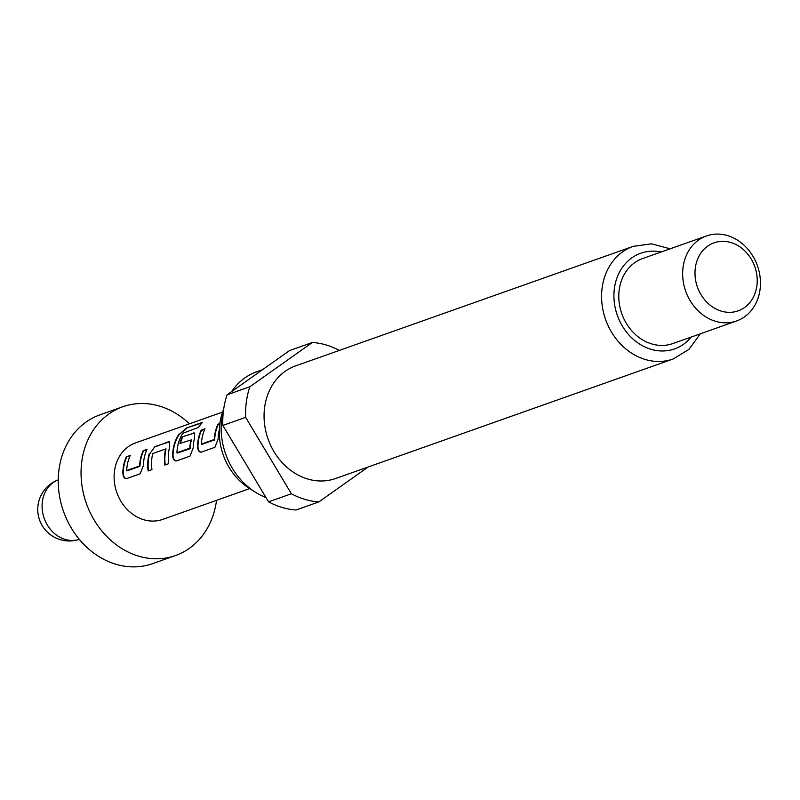<?xml version="1.0" encoding="UTF-8"?>
<svg xmlns="http://www.w3.org/2000/svg" width="800" height="800" viewBox="0 0 800 800"><rect width="100%" height="100%" fill="white"/><g stroke="black" fill="none" stroke-linecap="round" stroke-linejoin="round"><path stroke-width="1.2" d="M189.43 423.82A78.93 66.61 70.5 0 0 122.78 406.75L99.98 414.83A78.93 66.61 70.5 0 0 59.03 469.23A78.93 66.61 70.5 0 0 84.38 544.95A78.93 66.61 70.5 0 0 152.67 563.62L175.47 555.55A78.93 66.61 70.5 0 0 216.42 501.14A78.93 66.61 70.5 0 0 216.52 500.34M122.78 406.75A78.93 66.61 70.5 0 0 81.84 461.16A78.93 66.61 70.5 0 0 107.19 536.87A78.93 66.61 70.5 0 0 175.47 555.55M266.01 497.56A67.2 56.71 -109.5 0 1 255.14 492.05L249.02 488.16A58.79 49.61 -109.5 0 1 219.87 423.46A58.79 49.61 -109.5 0 1 222.35 412.84L223.73 408.72M255.14 492.05A67.2 56.71 -109.5 0 1 221.82 418.1A67.2 56.71 -109.5 0 1 223.66 409.22M231.68 391.55A67.2 56.71 -109.5 0 1 256.69 371.77L262.53 369.7M264.66 407.06A59.76 50.43 -109.5 0 1 295.66 365.87L633.18 246.35A59.76 50.43 -109.5 0 0 602.18 287.54A59.76 50.43 -109.5 0 0 621.38 344.87A59.76 50.43 -109.5 0 0 673.08 359.01L335.55 478.53A59.76 50.43 -109.5 0 1 283.86 464.39A59.76 50.43 -109.5 0 1 264.66 407.06M683.1 267.03A45.1 38.06 -109.5 0 1 706.49 235.94A45.1 38.06 -109.5 0 1 745.51 246.61A45.1 38.06 -109.5 0 1 760 289.87A45.1 38.06 -109.5 0 1 736.6 320.96A45.1 38.06 -109.5 0 1 697.58 310.29A45.1 38.06 -109.5 0 1 683.1 267.03M736.6 320.96L672.75 343.58A45.1 38.06 -109.5 0 1 633.73 332.9A45.1 38.06 -109.5 0 1 619.24 289.64A45.1 38.06 -109.5 0 1 642.64 258.55L706.49 235.94M695.35 267.7A36.08 30.45 -109.5 0 1 730.87 242.53A36.08 30.45 -109.5 0 1 756.87 285.97A36.08 30.45 -109.5 0 1 721.35 311.14A36.08 30.45 -109.5 0 1 695.35 267.7M368.17 466.98L318.84 501.92A81.18 68.51 -109.5 0 1 291.38 493.76L245.64 417.35A81.18 68.51 -109.5 0 1 246.39 401.63A81.18 68.51 -109.5 0 1 249.89 386.73L312.37 342.47A81.18 68.51 -109.5 0 1 339.37 350.39M245.64 417.35L222.84 425.43A81.18 68.51 -109.5 0 1 223.59 409.71A81.18 68.51 -109.5 0 1 227.09 394.81L249.89 386.73M222.61 412.07L135.58 442.89A40.59 34.26 70.5 0 0 114.52 470.87A40.59 34.26 70.5 0 0 127.56 509.81A40.59 34.26 70.5 0 0 162.68 519.41L249.71 488.59M126.45 456.63A40.59 34.26 70.5 0 0 123.23 467.78A40.59 34.26 70.5 0 0 122.83 472.85C123.12 477.01 124.44 478.9 126.79 478.53L140.2 473.78L143.39 465.57A40.59 34.26 70.5 0 1 143.79 460.5A40.59 34.26 70.5 0 1 147.02 449.35L143.18 450.71A40.59 34.26 70.5 0 0 139.96 461.86A40.59 34.26 70.5 0 0 139.59 465.94L126.69 470.51A40.59 34.26 70.5 0 1 127.06 466.43A40.59 34.26 70.5 0 1 130.29 455.28L126.8 456.87A40.14 33.88 70.5 0 0 123.22 472.91C123.51 477.01 124.83 478.88 127.17 478.51M149.14 453.98A40.59 34.26 70.5 0 0 148.13 458.96A40.59 34.26 70.5 0 0 148.12 470.97L151.95 469.62A40.59 34.26 70.5 0 1 151.97 457.61A40.59 34.26 70.5 0 1 152.74 453.54L165.64 448.98A40.59 34.26 70.5 0 0 164.87 453.04A40.59 34.26 70.5 0 0 164.85 465.05L168.68 463.69A40.59 34.26 70.5 0 1 168.7 451.68A40.59 34.26 70.5 0 1 169.7 446.7L169.62 441.81L154.93 446.55L149.51 454.15A40.14 33.88 70.5 0 0 148.49 470.84M179.05 434.03A40.59 34.26 70.5 0 0 173.04 450.15A40.59 34.26 70.5 0 0 172.64 455.21C172.93 459.37 174.25 461.26 176.6 460.89L190.01 456.14L193.2 447.93A40.59 34.26 70.5 0 1 193.6 442.87A40.59 34.26 70.5 0 1 194.61 437.88L194.53 432.99L182.26 436.87A40.59 34.26 70.5 0 0 179.93 443.49L190.96 440.01A40.59 34.26 70.5 0 0 190.19 444.07A40.59 34.26 70.5 0 0 189.82 448.16L176.92 452.72A40.59 34.26 70.5 0 1 177.29 448.64A40.59 34.26 70.5 0 1 182.8 433.28L198.47 427.44A40.59 34.26 70.5 0 1 202.65 422.27L186.56 427.97L179.36 434.33A40.14 33.88 70.5 0 0 173.03 455.27L172.64 455.21M191.19 439.8L191.33 440.17A40.14 33.88 70.5 0 0 190.21 448.22L189.82 448.16M219.86 423.56L217.9 424.25A40.59 34.26 70.5 0 0 214.67 435.4A40.59 34.26 70.5 0 0 214.3 439.49L201.4 444.05A40.59 34.26 70.5 0 1 201.77 439.97A40.59 34.26 70.5 0 1 205 428.82L201.17 430.18A40.59 34.26 70.5 0 0 197.94 441.33A40.59 34.26 70.5 0 0 197.54 446.39C197.83 450.55 199.15 452.44 201.5 452.07L214.91 447.32L218.1 439.11A40.59 34.26 70.5 0 1 218.5 434.05A40.59 34.26 70.5 0 1 219.32 429.79M200.91 452.18L201.5 452.07M176 461L176.6 460.89M126.19 478.64L126.79 478.53M165.87 448.77L166.01 449.14A40.14 33.88 70.5 0 0 165.22 464.92M312.37 342.47L289.57 350.55L227.09 394.81M318.84 501.92L296.04 509.99A81.18 68.51 -109.5 0 1 268.57 501.84L291.38 493.76M222.84 425.43L268.57 501.84M197.54 446.39L197.93 446.45C198.22 450.56 199.54 452.42 201.89 452.05M201.17 430.18L201.51 430.41A40.14 33.88 70.5 0 0 197.93 446.45M204.8 429.25L201.51 430.41M201.64 444.45L214.03 440.07M214.3 439.49L214.42 440.13M217.9 424.25L218.24 424.49A40.14 33.88 70.5 0 0 214.69 439.55M219.81 423.94L218.24 424.49M202 422.95L186.56 427.97M186.83 428.32L179.36 434.33M173.03 455.27C173.32 459.38 174.64 461.24 176.98 460.87M194.69 433.14L193.25 432.98M193.6 433.22L182.26 436.87M182.61 437.11A40.14 33.88 70.5 0 0 180.39 443.33M190.21 448.22L189.54 448.74M189.93 448.8L177.16 453.12M154.93 446.55L149.51 454.15M168.34 441.8L155.28 446.79M169.79 441.95L168.69 442.04M130.09 455.71L126.8 456.87M126.93 470.91L139.32 466.52M139.59 465.94L139.71 466.59M143.18 450.71L143.53 450.95A40.14 33.88 70.5 0 0 139.98 466.01M146.82 449.78L143.53 450.95M42.39 501.42A31.57 26.64 70.5 0 0 65.14 539.43A31.57 26.64 70.5 0 0 79.31 539.36A31.57 31.57 0 0 1 37.76 510.51A31.57 31.57 0 0 1 58.24 479.85A31.57 26.64 70.5 0 0 42.39 501.42M691.24 337.03A50.74 42.82 -109.5 0 1 639.62 344.07A50.74 42.82 -109.5 0 1 614.43 288.21A50.74 42.82 -109.5 0 1 661.13 252M670.17 248.8L651.5 243.84L633.18 246.35M700.28 333.83L688.89 349.43L673.08 359.01"/></g></svg>
